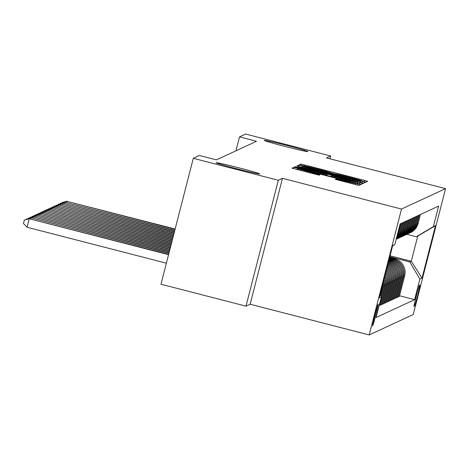 <?xml version="1.0" encoding="UTF-8"?>
<svg xmlns="http://www.w3.org/2000/svg" width="469" height="469" viewBox="0 0 469 469"><rect width="100%" height="100%" fill="white"/><g stroke="black" fill="none" stroke-linecap="round" stroke-linejoin="round"><path stroke-width="0.7" d="M363.581 181.544L366.025 182.095L367.678 181.327L364.489 180.395L304.404 164.889L300.91 164.103L299.257 164.865L304.147 165.973A11.039 0.346 14.4 0 1 315.326 168.5L320.333 169.79A11.039 0.346 14.4 0 1 330.528 172.768L335.194 173.981A11.039 0.346 14.4 0 1 346.374 176.508L351.381 177.804A11.039 0.346 14.4 0 1 361.576 180.776A11.039 0.346 14.4 0 1 361.564 180.788L363.581 181.544M238.92 167.843A22.494 0.709 14.4 0 0 216.121 162.72A22.494 0.709 14.4 0 0 236.898 168.781A22.494 0.709 14.4 0 0 259.697 173.905A22.494 0.709 14.4 0 0 238.92 167.843M287.069 145.519A22.494 0.709 14.4 0 0 264.27 140.395A22.494 0.709 14.4 0 0 285.046 146.457A22.494 0.709 14.4 0 0 307.846 151.587A22.494 0.709 14.4 0 0 287.069 145.519M372.632 325.855A11.25 0.434 104.5 0 0 375.892 314.904A11.25 0.434 104.5 0 0 378.237 304.076A11.25 0.434 104.5 0 0 378.225 304.076A11.25 0.434 104.5 0 0 374.966 315.033A11.25 0.434 104.5 0 0 372.621 325.861A11.25 0.434 104.5 0 0 372.632 325.855M335.317 179.346L358.849 185.419L360.684 184.569L297.41 168.131L293.916 167.345L292.081 168.195L319.125 175.172L319.911 174.802L298.102 168.781L307.459 170.88L347.019 181.087L355.543 183.578L336.097 178.982L335.312 179.357M282.479 178.331L278.328 180.254L193.298 158.311L160.973 284.22L245.996 306.157L250.147 304.234L369.185 334.948L401.511 209.045L282.479 178.331L250.147 304.234M329.947 158.798L330.668 155.989L326.518 157.912L445.55 188.632L401.511 209.045M330.668 155.989L245.645 134.052L239.512 136.889L235.936 150.819M193.298 158.311L199.431 155.474L216.432 159.859L256.52 141.28L239.512 136.889M360.186 182.394L363.68 183.18L365.509 182.335L362.326 181.397L302.235 165.897L298.741 165.106L296.906 165.956L360.186 182.394M363.094 183.455L361.265 184.299L357.771 183.514L294.497 167.075L295.282 166.712L298.776 167.497L326.641 174.579L327.163 174.333L323.973 173.401L298.823 166.753L363.094 183.455M419.819 285.093L419.474 285.258A10.898 0.416 104.5 0 0 416.314 295.869A10.898 0.416 104.5 0 0 414.039 306.357A10.898 0.416 104.5 0 0 414.057 306.357L414.403 306.193A10.898 0.416 104.5 0 0 417.557 295.581A10.898 0.416 104.5 0 0 419.837 285.093A10.898 0.416 104.5 0 0 419.819 285.093M369.185 334.948L413.224 314.535L445.55 188.632M390.067 255.775L411.284 261.251L417.75 236.065L416.249 236.763L433.344 226.662L438.632 206.079L400.127 223.924L394.839 244.513L392.623 245.82M433.344 226.662L435.484 225.671L422.024 278.076L419.89 279.067L409.783 261.948L389.809 256.789M399.535 295.769L414.608 299.656L419.89 279.067M414.608 299.656L376.103 317.501L381.385 296.918L379.251 297.909L392.705 245.504L394.839 244.513M278.328 180.254L245.996 306.157M409.783 261.948L411.284 261.251L422.024 278.076M388.619 261.45L388.619 261.45A14.058 14.041 -114.9 0 1 398.726 278.568L393.444 299.158L392.412 299.632L397.7 279.049A14.058 14.041 -114.9 0 0 388.426 262.171M393.608 298.513L394.394 298.718L399.676 278.129A14.058 14.041 -114.9 0 0 389.569 261.01L388.778 260.805M394.394 298.718L395.42 298.243L400.708 277.654A14.058 14.041 -114.9 0 0 390.595 260.529L388.959 260.107M395.584 297.598L396.369 297.803L401.652 277.214A14.058 14.041 -114.9 0 0 391.545 260.09L389.123 259.468M396.369 297.803L397.395 297.323L402.683 276.739A14.058 14.041 -114.9 0 0 392.571 259.615L389.299 258.771M397.56 296.684L398.345 296.883L403.633 276.3A14.058 14.041 -114.9 0 0 393.52 259.175L389.463 258.132M398.345 296.883L399.371 296.408L404.659 275.819A14.058 14.041 -114.9 0 0 394.552 258.7L389.645 257.434M406.816 234.33L416.249 236.763M391.633 299.433L392.412 299.632M389.657 300.348L390.437 300.553L391.468 300.072L396.751 279.489A14.058 14.041 -114.9 0 0 388.244 262.88M387.675 301.262L388.461 301.467L389.487 300.992L394.775 280.403A14.058 14.041 -114.9 0 0 387.822 264.516M385.7 302.183L386.485 302.382L387.511 301.907L392.799 281.318A14.058 14.041 -114.9 0 0 387.347 266.369M383.724 303.097L384.51 303.296L385.536 302.822L390.824 282.232A14.058 14.041 -114.9 0 0 386.814 268.467M381.748 304.012L382.534 304.217L383.56 303.736L388.848 283.153A14.058 14.041 -114.9 0 0 386.198 270.853M379.773 304.932L380.552 305.131L381.584 304.657L386.866 284.067A14.058 14.041 -114.9 0 0 385.483 273.638M379.104 305.806L379.609 305.571L384.891 284.982A14.058 14.041 -114.9 0 0 384.609 277.032M408.915 233.351A14.058 14.041 -114.9 0 0 409.396 233.14L410.422 232.665A14.058 14.041 -114.9 0 0 418.114 223.42L420.394 214.532M409.396 233.14A14.058 14.041 -114.9 0 0 417.088 223.895L419.368 215.007M406.94 234.266A14.058 14.041 -114.9 0 0 407.42 234.054L408.446 233.58A14.058 14.041 -114.9 0 0 416.138 224.334L418.418 215.447M407.42 234.054A14.058 14.041 -114.9 0 0 415.112 224.809L417.392 215.922M404.964 235.18A14.058 14.041 -114.9 0 0 405.445 234.969L406.471 234.494A14.058 14.041 -114.9 0 0 414.162 225.249L416.443 216.361M405.445 234.969A14.058 14.041 -114.9 0 0 413.13 225.724L415.417 216.836M402.988 236.1A14.058 14.041 -114.9 0 0 403.463 235.889L404.495 235.409A14.058 14.041 -114.9 0 0 412.187 226.164L414.467 217.282M403.463 235.889A14.058 14.041 -114.9 0 0 411.155 226.644L413.435 217.757M401.013 237.015A14.058 14.041 -114.9 0 0 401.487 236.804L402.519 236.329A14.058 14.041 -114.9 0 0 410.205 227.084L412.491 218.196M401.487 236.804A14.058 14.041 -114.9 0 0 409.179 227.559L411.46 218.671M399.031 237.93A14.058 14.041 -114.9 0 0 399.512 237.719L400.538 237.244A14.058 14.041 -114.9 0 0 408.229 227.998L410.51 219.111M390.437 300.553L395.725 279.964A14.058 14.041 -114.9 0 0 388.033 263.707M399.512 237.719A14.058 14.041 -114.9 0 0 407.203 228.473L409.484 219.586M397.055 238.85A14.058 14.041 -114.9 0 0 397.536 238.639L398.562 238.158A14.058 14.041 -114.9 0 0 406.254 228.913L408.534 220.025M388.461 301.467L393.749 280.878A14.058 14.041 -114.9 0 0 387.587 265.454M397.536 238.639A14.058 14.041 -114.9 0 0 405.228 229.394L407.508 220.506M405.533 221.421L403.252 230.308A14.058 14.041 -114.9 0 1 396.194 239.237L396.586 239.079A14.058 14.041 -114.9 0 0 404.278 229.833L406.559 220.946M386.485 302.382L391.773 281.793A14.058 14.041 -114.9 0 0 387.077 267.43M396.229 239.108A14.058 14.041 -114.9 0 0 402.302 230.748L404.583 221.86M384.51 303.296L389.792 282.713A14.058 14.041 -114.9 0 0 386.503 269.669M396.305 238.803A14.058 14.041 -114.9 0 0 401.271 231.223L403.557 222.335M396.434 238.316A14.058 14.041 -114.9 0 0 400.327 231.663L402.607 222.775M382.534 304.217L387.816 283.628A14.058 14.041 -114.9 0 0 385.84 272.243M396.663 237.42A14.058 14.041 -114.9 0 0 399.295 232.143L401.575 223.256M397.079 235.807A14.058 14.041 -114.9 0 0 398.345 232.583L400.632 223.695M380.552 305.131L385.84 284.542A14.058 14.041 -114.9 0 0 385.055 275.303M381.063 296.367L383.865 285.463A14.058 14.041 -114.9 0 0 384.041 279.248M380.482 295.382L382.915 285.902A14.058 14.041 -114.9 0 0 383.349 281.945M380.078 294.696L381.385 296.918M417.75 236.065L435.484 225.671M360.667 181.204L303.021 166.495A11.039 0.346 14.4 0 0 303.009 166.507A11.039 0.346 14.4 0 0 313.204 169.479L349.258 178.783A11.039 0.346 14.4 0 0 360.438 181.31L360.35 182.435L360.667 181.204M348.432 180.313L357.788 182.418L349.264 179.926L335.323 176.332L331.829 175.541L331.307 175.787L348.432 180.313L348.244 181.052M175.154 228.995L66.838 201.33L175.084 229.265M61.791 203.042L62.037 202.614L67.231 201.148M61.879 202.684L66.838 201.33L66.563 202.397M174.808 230.332L64.863 202.245L174.744 230.601M59.809 203.956L60.061 203.528L65.255 202.063M59.903 203.605L64.863 202.245L64.587 203.317M174.468 231.668L62.887 203.165L174.398 231.938M57.834 204.877L58.086 204.443L63.28 202.977M57.927 204.519L62.887 203.165L62.612 204.232M174.122 233.005L60.906 204.079L174.052 233.275M55.858 205.791L56.11 205.363L61.304 203.898M55.952 205.434L60.906 204.079L60.63 205.146M173.782 234.348L58.93 204.994L173.712 234.611M53.882 206.706L54.128 206.278L59.329 204.812M53.97 206.348L58.93 204.994L58.654 206.067M173.436 235.684L56.954 205.909L173.366 235.948M51.907 207.62L52.153 207.192L57.347 205.727M51.995 207.269L56.954 205.909L56.679 206.981M173.09 237.021L54.979 206.829L173.026 237.291M49.931 208.541L50.177 208.113L55.371 206.641M50.019 208.183L54.979 206.829L54.703 207.896M172.75 238.358L53.003 207.744L172.68 238.627M47.949 209.455L48.201 209.027L53.396 207.562M48.043 209.098L53.003 207.744L52.727 208.816M172.404 239.694L51.027 208.658L172.334 239.964M45.974 210.37L46.226 209.942L51.42 208.476M46.068 210.018L51.027 208.658L50.752 209.731M172.064 241.037L49.046 209.579L171.994 241.301M43.998 211.29L44.25 210.857L49.444 209.391M44.092 210.933L49.046 209.579L48.776 210.645M171.718 242.373L47.07 210.493L171.648 242.637M42.022 212.205L42.269 211.777L47.469 210.311M42.116 211.847L47.07 210.493L46.794 211.56M171.373 243.71L45.094 211.408L171.308 243.98M40.047 213.119L40.293 212.692L45.487 211.226M40.135 212.768L45.094 211.408L44.819 212.48M171.033 245.047L43.119 212.328L170.962 245.316M38.071 214.04L38.317 213.606L43.511 212.14M38.159 213.682L43.119 212.328L42.843 213.395M170.687 246.383L41.143 213.243L170.622 246.653M36.09 214.954L36.342 214.526L41.536 213.061M36.183 214.597L41.143 213.243L40.867 214.31M170.347 247.72L39.167 214.157L170.276 247.99M34.114 215.869L34.366 215.441L39.56 213.975M34.208 215.511L39.167 214.157L38.892 215.23M170.001 249.062L37.186 215.072L169.93 249.326M32.138 216.784L32.39 216.356L37.584 214.89M32.232 216.432L37.186 215.072L36.916 216.145M169.661 250.399L35.21 215.992L169.59 250.663M30.163 217.704L30.409 217.276L35.609 215.804M30.256 217.346L35.21 215.992L34.935 217.059M169.315 251.736L33.235 216.907L169.245 252.005M28.187 218.618L28.433 218.191L33.633 216.725M28.275 218.261L33.235 216.907L32.959 217.979M168.969 253.072L31.259 217.821L168.904 253.342M26.211 219.533L26.457 219.105L31.652 217.639M26.299 219.181L31.259 217.821L30.983 218.894M168.629 254.409L29.283 218.742L27.096 227.248L166.372 263.185M27.096 227.248L23.45 223.496L24.324 220.096L29.283 218.742L168.559 254.679M24.324 220.096L29.676 218.554M389.569 261.01L390.595 260.529M391.545 260.09L392.571 259.615M393.52 259.175L394.552 258.7M417.088 223.895L418.114 223.42M403.633 276.3L404.659 275.819M401.652 277.214L402.683 276.739M415.112 224.809L416.138 224.334M399.676 278.129L400.708 277.654M413.13 225.724L414.162 225.249M397.7 279.049L398.726 278.568M411.155 226.644L412.187 226.164M395.725 279.964L396.751 279.489M409.179 227.559L410.205 227.084M393.749 280.878L394.775 280.403M407.203 228.473L408.229 227.998M391.773 281.793L392.799 281.318M405.228 229.394L406.254 228.913M389.792 282.713L390.824 282.232M403.252 230.308L404.278 229.833M387.816 283.628L388.848 283.153M401.271 231.223L402.302 230.748M385.84 284.542L386.866 284.067M399.295 232.143L400.327 231.663M383.865 285.463L384.891 284.982M397.847 232.812L398.345 232.583M382.258 286.207L382.915 285.902M414.016 306.093L414.403 306.193M300.606 165.287L300.91 164.103M304.123 165.985L304.404 164.889M364.161 181.691L364.489 180.395M298.401 166.436L298.741 165.106M301.866 167.345L302.235 165.897M361.957 182.834L362.326 181.397M303.009 166.507L302.74 167.568L303.015 166.518M313.016 170.224L313.204 169.479M349.071 179.527L349.258 178.783M360.163 182.388L360.438 181.31M295.13 167.304L295.282 166.712M298.583 168.242L298.776 167.497M322.953 174.527L323.147 173.788M326.424 175.424L326.641 174.579M326.852 175.535L327.157 174.333L326.852 175.535M359.541 183.954L359.911 182.517M331.096 176.631L331.307 175.793L331.091 176.625M334.303 177.458L334.497 176.713M335.945 179.58L336.097 178.982M339.404 180.512L339.591 179.774M345.993 182.212L346.186 181.474M306.439 172.006L306.626 171.267M316.534 174.609L316.727 173.87M293.576 168.67L293.916 167.345M297.035 169.585L297.41 168.131M357.132 185.073L357.501 183.637M357.525 183.449L357.788 182.418M355.273 184.61L355.543 183.578M297.844 169.79L298.102 168.781"/></g></svg>
